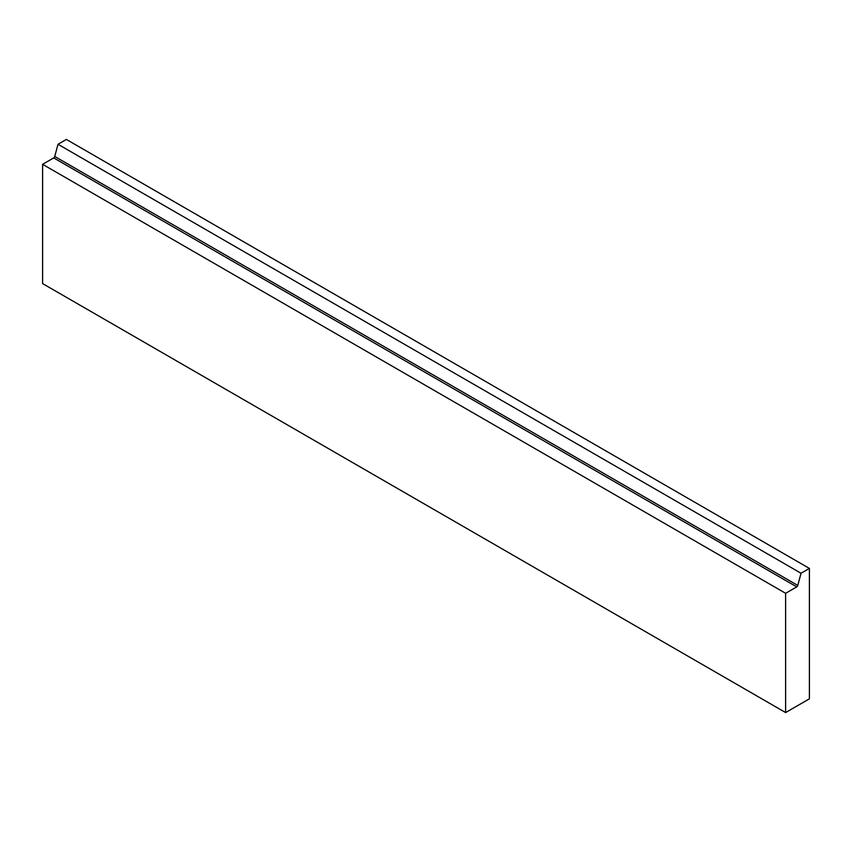 <?xml version="1.0" encoding="UTF-8"?>
<svg xmlns="http://www.w3.org/2000/svg" width="852" height="852" viewBox="0 0 852 852"><rect width="100%" height="100%" fill="white"/><g stroke="black" fill="none" stroke-linecap="round" stroke-linejoin="round"><path stroke-width="1.28" d="M53.708 157.908A1.576 0.905 120 0 0 54.752 156.459L58 144.276L66.381 139.44L809.4 568.422L809.4 698.832L785.619 712.56L785.619 593.301L42.6 164.319L53.708 157.908L796.726 586.89L785.619 593.301M809.4 568.422L801.029 573.258L797.781 585.441A1.576 0.905 -60 0 1 796.726 586.89M785.619 712.56L42.6 283.578L42.6 164.319M801.029 573.258L58 144.276M797.781 585.441L54.752 156.459"/></g></svg>
